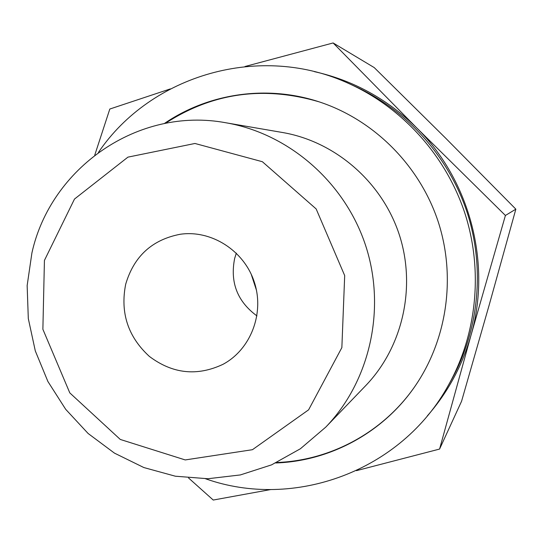 <?xml version="1.0" encoding="UTF-8"?>
<svg xmlns="http://www.w3.org/2000/svg" width="543" height="543" viewBox="0 0 543 543"><rect width="100%" height="100%" fill="white"/><g stroke="black" fill="none" stroke-linecap="round" stroke-linejoin="round"><path stroke-width="0.81" d="M439.579 449.068L461.57 401.25L489.284 304.677L515.85 209.164L445.823 138.336L374.215 67.576L333.124 42.951L416.562 127.761L505.411 215.469L470.91 335.581L439.579 449.068L356.432 470.666M94.733 155.183L109.815 109.034L170.393 88.889M314.37 71.642C353.337 80.35 387.397 99.057 416.562 127.761C470.068 180.486 491.775 263.81 470.91 335.581C462.215 365.873 447.697 392.637 427.348 415.863M270.808 489.535L213.243 500.049L188.584 478.003M44.431 260.402L74.486 199.057L127.931 157.137L194.957 143.474L262.378 161.719L316.155 208.933L344.69 275.586L341.859 347.615L308.607 409.829L252.441 449.699L185.224 459.935L120.288 439.45L69.796 392.888L42.877 329.275L44.431 260.402M31.908 252.97C50.587 167.923 138.065 106.374 225.881 122.772C288.72 133.53 344.771 182.088 365.615 245.477C386.385 308.879 370.014 381.213 325.766 427.117L300.415 448.749L271.581 464.856L240.359 474.935L207.901 478.736L175.355 476.211L143.854 467.55L114.451 453.12L88.109 433.477L65.689 409.32L47.893 381.485L35.295 350.9L28.304 318.571L27.15 285.57L31.908 252.97M125.691 284.227C133.931 256.31 152.115 239.66 180.242 234.264C211.41 229.737 244.106 250.594 254.287 282.014C264.706 313.352 250.73 349.529 222.935 364.353C197.089 376.496 172.565 373.849 149.366 356.412C127.972 336.775 120.078 312.714 125.691 284.227M256.948 315.917C237.339 301.501 229.906 282.34 234.657 258.427L236.334 253.126M256.466 290.267L251.151 274.072M244.995 66.504L333.124 42.951M98.426 152.413C150.886 74.88 260.586 42.245 349.889 84.022L354.762 86.235C406.761 109.971 448.633 156.581 467.048 212.184C485.164 267.882 479.055 330.239 451.24 380.175L448.62 384.844C401.44 471.412 293.743 510.135 205.539 478.763M349.889 84.022C403.069 108.295 445.925 156.011 464.774 212.931C483.318 269.946 477.073 333.775 448.62 384.844M164.325 123.532C208.207 93.45 266.423 84.62 318.721 101.711C373.625 119.548 419.515 165.194 438.174 221.659C456.602 278.199 446.685 342.165 413.033 389.066C381.037 433.823 328.909 461.211 275.735 462.975M165.398 123.322C212.428 92.799 263.606 85.618 318.917 101.779M413.148 388.897C381.301 433.334 329.567 460.586 276.726 462.507M225.881 122.772L282.543 132.506C335.241 141.547 381.912 181.871 399.207 234.447C416.433 287.05 402.736 347.187 365.643 385.7L325.766 427.117M505.411 215.469L515.85 209.164"/></g></svg>
